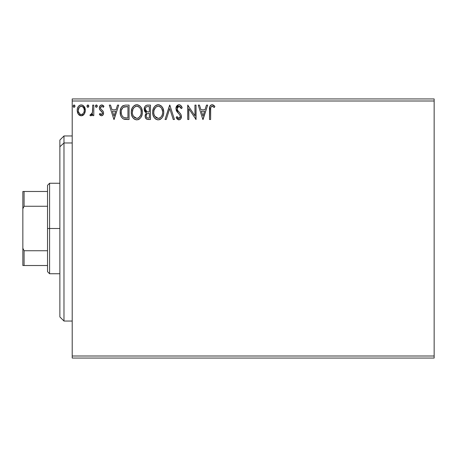 <?xml version="1.0" encoding="UTF-8"?>
<svg xmlns="http://www.w3.org/2000/svg" width="457" height="457" viewBox="0 0 457 457"><rect width="100%" height="100%" fill="white"/><g stroke="black" fill="none" stroke-linecap="round" stroke-linejoin="round"><path stroke-width="0.69" d="M72.206 358.06L434.15 358.06L72.206 358.06L72.206 100.997L434.15 100.997L434.15 356.003L72.206 356.003L72.206 358.06M434.15 98.941L72.206 98.941L72.206 356.003L434.15 356.003L434.15 358.06L434.15 100.997L72.206 100.997L72.206 98.941L434.15 98.941L434.15 100.997L434.15 98.941M84.237 114.073L85.059 112.291L85.253 109.406L84.322 106.772L83.031 105.424L81.249 104.927L79.461 105.424L78.176 106.772L77.422 108.486L77.204 110.834L77.781 113.222L78.833 114.781L80.358 115.695L82.14 115.695L83.665 114.77L84.237 114.073L85.31 110.343C85.339 107.355 83.985 105.55 81.249 104.927C78.513 105.55 77.159 107.355 77.187 110.343L78.267 114.079L81.249 115.815L84.237 114.073M92.691 105.11L93.799 105.11L92.691 105.11L92.44 112.616L91.857 113.959L91.132 114.501L90.452 114.336L89.926 115.455L91.423 115.644L92.691 114.079L92.691 115.632L93.799 115.632L93.799 105.11L93.799 115.632L93.799 105.11L92.691 105.11L92.52 112.256L90.949 114.524L90.452 114.336L89.926 115.455L90.766 115.815L92.691 114.079L92.691 115.632L93.799 115.632L92.691 115.632M101.471 115.815L103.082 114.896L103.562 112.639L102.962 111.017L100.706 108.915L100.529 107.321L101.797 106.218L103.316 107.326L103.95 106.35L102.996 105.333L101.671 104.927L99.906 105.944L99.335 107.966L99.832 109.811L102.402 112.611L102.408 113.593L101.865 114.381L100.957 114.41L99.986 113.416L99.335 114.319L100.243 115.313L101.471 115.815C102.905 115.518 103.608 114.598 103.579 113.056L103.225 111.434L100.706 108.915L100.443 107.909L101.797 106.218L103.316 107.326L103.95 106.35L101.671 104.927C100.106 105.259 99.323 106.275 99.335 107.966L99.7 109.589L102.208 112.154L102.471 113.108L101.403 114.524L99.986 113.416L99.335 114.319L101.471 115.815M125.389 105.116L122.676 105.87L121.099 107.823L120.254 110.862L120.505 114.901L121.311 116.941L123.224 118.871L125.127 119.414L129.051 119.505L129.051 105.11L125.704 105.11C121.865 105.63 120.025 107.972 120.191 112.125C120.025 115.078 121.111 117.363 123.441 118.986L129.051 119.505L129.051 105.11L129.051 119.505L126.869 119.505M147.211 105.127L150.456 105.11L146.84 105.184L145.526 105.847L144.646 107.035L144.315 110.337L145.063 111.879L146.457 112.873L145.183 115.073L145.297 117.312L146.726 119.203L150.456 119.505L150.456 105.11L150.456 119.505L150.456 105.11L147.582 105.11C145.332 105.458 144.195 106.818 144.184 109.194L146.457 112.873L145.109 115.941C145.126 118.209 146.234 119.397 148.422 119.505L150.456 119.505L148.422 119.505M166.245 119.505L165.04 119.505L169.65 105.11L165.04 119.505L166.245 119.505L169.747 108.583L173.243 119.505L174.448 119.505L169.838 105.11L174.448 119.505L169.838 105.11L165.04 119.505L166.245 119.505L169.747 108.583L173.243 119.505L174.448 119.505L173.243 119.505M194.939 105.11L194.939 115.821L187.741 105.11L187.741 119.505L188.844 119.505L188.844 108.772L196.042 119.505L196.042 105.11L194.939 105.11L196.042 105.11L194.939 105.11L194.939 115.821L187.741 105.11L187.741 119.505L188.844 119.505L188.844 108.772L196.042 119.505L196.042 105.11L195.813 119.505M210.626 109.931L210.746 107.709L211.425 106.481L212.539 106.275L214.304 107.509L214.87 106.401L213.687 105.259L212.151 104.739L210.666 105.259L209.803 106.595L209.517 119.505L210.626 119.505L210.626 109.931C210.289 108.166 210.803 106.927 212.162 106.218L214.304 107.509L214.87 106.401L212.151 104.739C209.952 105.487 209.072 107.172 209.517 109.783L209.517 119.505L210.626 119.505L210.677 108.263M206.467 105.11L207.672 105.11L203.057 119.505L207.672 105.11L206.467 105.11L204.987 109.726L200.943 109.726L199.463 105.11L198.258 105.11L202.874 119.505L207.672 105.11L206.467 105.11L204.987 109.726L200.943 109.726L199.463 105.11L198.258 105.11L202.874 119.505L198.258 105.11L199.463 105.11M178.967 104.739L177.664 105.104L176.699 106.058L175.928 108.635L176.642 111.194L179.687 114.718L180.315 116.072L180.001 117.803L179.23 118.363L178.236 118.214L176.979 116.552L176.111 117.438L177.179 119.06L178.893 119.877L180.846 118.751L181.429 115.947L180.789 114.141L177.396 110.068L177.162 107.789L177.847 106.687L179.047 106.218L180.481 107.092L181.303 108.617L182.2 107.886L180.624 105.361L178.967 104.739C176.962 105.179 175.945 106.475 175.928 108.635L178.321 113.285L179.687 114.718L180.355 116.575L178.904 118.397L176.979 116.552L176.111 117.438L178.893 119.877C180.624 119.5 181.48 118.38 181.463 116.518L180.898 114.324L177.396 110.068L177.036 108.657L179.047 106.218L181.303 108.617L182.2 107.886C181.72 106.127 180.641 105.081 178.967 104.739L178.624 104.762M163.749 112.245L163.018 108.463L161.618 106.304L159.47 104.921L156.911 104.927L154.774 106.338L153.392 108.515L152.689 111.668L152.975 114.901L154.009 117.289L155.803 119.163L157.625 119.831L159.556 119.671L161.013 118.877L162.458 117.203L163.44 114.816L163.749 112.245C163.8 108.143 161.949 105.647 158.191 104.739C154.443 105.676 152.604 108.2 152.672 112.313C152.598 116.466 154.472 118.986 158.276 119.877C162.007 118.894 163.829 116.352 163.749 112.245L163.726 111.599M142.338 112.245L141.607 108.463L140.208 106.304L138.06 104.921L135.506 104.927L133.364 106.338L131.982 108.515L131.285 111.668L131.57 114.901L132.599 117.289L134.392 119.163L136.22 119.831L138.145 119.671L139.602 118.877L141.047 117.203L142.03 114.816L142.338 112.245C142.39 108.143 140.539 105.647 136.786 104.739C133.033 105.676 131.193 108.2 131.262 112.313C131.193 116.466 133.061 118.986 136.871 119.877C140.596 118.894 142.418 116.352 142.338 112.245M117.512 105.11L118.717 105.11L114.101 119.505L118.717 105.11L117.512 105.11L116.032 109.726L111.988 109.726L110.508 105.11L109.303 105.11L113.919 119.505L118.717 105.11L117.512 105.11L116.032 109.726L111.988 109.726L110.508 105.11L109.303 105.11L113.919 119.505L109.303 105.11L110.508 105.11M97.307 106.127L96.49 104.933L95.473 105.915L95.69 106.915L96.278 107.315L97.078 106.921L97.307 106.127L96.381 104.927L95.462 106.127L96.381 107.326L97.307 106.127M88.818 106.127L87.995 104.933L86.984 105.915L87.201 106.915L87.79 107.315L88.589 106.921L88.818 106.127L87.893 104.927L86.973 106.127L87.893 107.326L88.818 106.127M74.977 106.127L74.154 104.933L73.143 105.915L73.36 106.915L73.948 107.315L74.748 106.921L74.977 106.127L74.051 104.927L73.131 106.127L74.051 107.326L74.977 106.127M210.626 119.505L209.517 119.505M209.523 109.086L209.546 108.418M209.552 108.326L209.609 107.618M209.626 107.469L209.677 107.109M209.843 106.481L210.066 105.99M210.351 105.573L210.637 105.281M211.368 104.859L211.66 104.784M212.556 104.779L212.962 104.882M214.87 106.401L214.304 107.509L212.019 106.23M212.888 106.424L212.162 106.218M211.425 106.481L211.083 106.858M210.906 107.178L210.746 107.709M210.728 107.812L210.688 108.143M213.625 106.932L213.973 107.212M202.971 116.032L201.417 111.2L204.513 111.2L202.971 116.032L201.417 111.2L204.513 111.2L202.971 116.032M188.844 119.505L187.741 119.505L187.993 105.11M179.27 104.762L179.561 104.813L179.27 104.762M179.561 104.813L180.372 105.179M180.624 105.361L181.046 105.79M182.2 107.886L181.303 108.617M181.298 108.612L180.486 107.098M180.149 106.715L179.864 106.481M179.475 106.287L178.613 106.27M178.196 106.441L177.847 106.687M177.545 107.007L177.35 107.321M177.042 108.44L177.653 110.503M177.247 109.737L177.396 110.068L177.247 109.737M177.956 110.925L178.236 111.28M178.721 111.834L179.23 112.365M179.618 112.765L180.406 113.639M181.463 116.518L181.458 116.809M181.429 117.112L180.852 118.746M180.469 119.203L179.715 119.711M178.401 119.82L176.596 118.289M176.111 117.438L176.979 116.552L177.145 116.866M177.722 117.746L178.236 118.214M178.561 118.352L178.904 118.397M180.315 116.078L180.275 117.221L179.532 118.243M179.83 114.918L179.361 114.347M177.419 112.291L177.008 111.759M176.339 110.594L176.116 109.96M175.968 107.961L178.613 104.762M163.726 112.908L163.572 114.181M163.44 114.81L163.286 115.353M163.103 115.872L162.098 117.746M162.092 117.752L161.687 118.243M161.035 118.854L160.71 119.094M160.39 119.3L159.55 119.677M155.803 119.163L155.186 118.694M154.792 118.306L154.015 117.3M153.386 116.118L153.204 115.655M152.941 114.758L152.689 112.965M152.747 111.022L152.849 110.331M153.164 109.114L153.386 108.532M153.998 107.355L154.357 106.841M154.763 106.344L155.386 105.756M154.774 106.338L156.214 105.207M156.922 104.921L157.534 104.79M158.516 104.756L158.191 104.739M158.853 104.784L159.459 104.921M160.773 105.556L161.624 106.31M162.035 106.795L162.395 107.309M162.566 107.578L163.018 108.469M163.138 108.766L163.435 109.68M163.675 110.954L163.623 110.588M157.871 104.756L157.545 104.784M162.475 110.531L162.641 112.251C162.709 115.552 161.235 117.603 158.231 118.397L156.277 117.775L154.837 116.289L158.231 118.397C155.209 117.638 153.729 115.61 153.78 112.319C153.712 108.995 155.191 106.961 158.231 106.218L159.796 106.59L158.231 106.218C161.224 106.967 162.692 108.977 162.641 112.251L162.583 111.24M160.973 107.509L161.652 108.418M162.075 115.313L162.401 114.319L161.607 116.244L160.184 117.757M153.78 112.319L154.026 110.246L153.78 112.319M153.838 113.353L153.792 112.839M156.711 106.561L157.202 106.372M154.026 110.246L155.671 107.281L154.597 108.709M160.39 106.967L160.955 107.492M158.231 118.397L158.75 118.357L158.231 118.397M158.95 118.317L159.544 118.117M161.612 116.232L161.818 115.872M146.411 119.014L146.126 118.774M145.926 118.557L145.549 117.957M145.406 117.632L145.297 117.318M145.286 117.272L145.155 116.649M145.937 112.611L145.463 112.291M145.058 111.874L144.738 111.417M144.521 110.971L144.315 110.331M144.195 109.486L144.195 108.823M144.383 107.715L144.641 107.041M144.709 106.915L145.023 106.401M145.806 105.624L146.131 105.43M145.743 110.8L146.291 111.388L145.395 110.023L145.48 108.12L145.292 109.194C145.395 107.429 146.326 106.561 148.085 106.584L149.353 106.584L149.353 111.936L147.028 111.771L148.793 111.936L147.028 111.771L145.292 109.194L145.349 109.846M147.8 118.009L148.205 118.032C146.88 117.969 146.217 117.26 146.211 115.912C146.274 114.239 147.131 113.405 148.788 113.416L149.353 113.416L149.353 118.032L147.788 118.003L146.691 117.472L147.263 117.872M146.211 115.912L146.474 114.621L146.211 115.912M148.788 113.416L147.76 113.513L149.353 113.416L149.353 118.032L148.205 118.032M147.28 113.69L147.76 113.513M146.64 111.611L146.291 111.394M146.577 106.818L147.245 106.641M145.48 108.12L145.697 107.658M146.691 117.472L146.314 116.735M146.474 114.621L146.874 114.01M142.321 112.902L142.264 113.525M142.024 114.827L141.876 115.353M141.693 115.872L141.047 117.203M141.036 117.226L140.687 117.746M138.979 119.3L138.145 119.677M134.387 119.157L133.781 118.694M133.398 118.323L131.987 116.135M131.982 116.118L131.57 114.901M131.53 114.753L131.393 114.044M131.285 111.668L131.565 109.743M131.753 109.114L131.982 108.509M132.587 107.355L132.947 106.841M133.375 106.327L134.804 105.207M135.512 104.921L136.123 104.79M137.443 104.784L138.048 104.921M139.362 105.556L140.196 106.292M140.63 106.801L140.985 107.304M141.156 107.578L141.601 108.446M141.733 108.766L142.024 109.686M132.616 110.24L132.37 112.319C132.302 108.995 133.787 106.961 136.82 106.218L136.295 106.253L136.82 106.218C139.813 106.967 141.282 108.977 141.23 112.251C141.299 115.552 139.831 117.603 136.82 118.397L134.866 117.775L133.427 116.289L136.82 118.397C133.804 117.638 132.319 115.61 132.37 112.319L132.941 109.252L134.261 107.281L133.193 108.709M137.077 106.23L137.843 106.367M132.37 112.319L132.387 112.839L132.37 112.319M132.433 113.353L132.387 112.839M135.306 106.561L135.792 106.372M141.173 113.296L141.179 111.24M141.064 110.531L141.173 113.29L140.665 115.313L140.99 114.319M138.985 106.967L140.242 108.418M136.82 118.397L137.34 118.357L136.82 118.397M137.546 118.317L138.134 118.117M138.328 118.026L137.34 118.357M140.665 115.313L138.774 117.757M140.202 116.232L140.408 115.872M125.132 119.414L124.618 119.34M124.39 119.294L123.847 119.151M120.877 116.038L120.717 115.615M120.499 114.873L120.351 114.147M120.271 113.559L120.231 113.142M120.202 111.531L120.34 110.228M121.099 107.818L121.396 107.281M121.419 107.246L121.768 106.749M122.202 106.27L125.069 105.133M123.23 105.556L122.676 105.87M121.968 108.823L121.545 109.983L123.002 107.452M123.967 106.887L126.749 106.584L123.23 107.269L127.943 106.584L127.943 118.032L124.03 117.626C122.065 116.386 121.156 114.553 121.299 112.131L121.328 112.942L121.299 112.131C121.162 109.88 121.99 108.155 123.79 106.955L124.51 106.744M124.807 117.849L124.413 117.757M126.412 118.015L125.601 117.957M121.425 113.747L121.328 112.942M121.853 115.267L121.602 114.541M122.242 116.032L121.87 115.307M123.664 117.449L122.465 116.369M122.322 108.212L121.665 109.566M114.01 116.032L112.462 111.2L115.558 111.2L114.01 116.032L112.462 111.2L115.558 111.2L114.01 116.032M100.049 115.147L99.763 114.856M99.335 114.319L99.986 113.416L100.374 113.936M101.174 114.496L101.648 114.49M102.202 114.033L102.408 113.593M102.459 113.347L102.454 112.856M102.471 113.108L101.98 111.839M101.694 111.554L101.1 111.068M99.535 109.206L99.7 109.589M99.512 109.143L99.38 108.583M99.386 107.304L99.466 106.915M102.231 104.996L103.528 105.784M103.756 106.058L103.316 107.326M103.311 107.321L103.031 106.927M100.791 106.784L100.466 107.612M100.517 107.355L100.506 108.429M100.586 108.68L100.443 107.909L100.706 108.915L101.882 110M103.471 114.01L103.316 114.461M103.082 114.896L102.391 115.57M101.248 109.503L100.774 109.012M95.981 107.212L95.519 106.567M95.587 105.516L95.981 105.041M95.987 105.041L96.381 104.927M97.033 105.27L97.29 105.915M92.085 115.084L91.417 115.65M90.937 115.804L89.926 115.455L90.452 114.336L91.303 114.444M90.452 114.336L90.949 114.524L90.452 114.336M92.343 112.97L92.582 111.811M92.622 111.359L92.68 109.977M92.685 109.549L92.691 108.646M92.668 110.457L92.651 110.908M92.057 113.65L91.857 113.959M88.761 106.555L88.589 106.921M87.493 107.212L87.03 106.567M87.098 105.516L87.893 104.927M88.544 105.27L88.801 105.915M82.951 115.347L82.563 115.547M81.472 115.804L81.02 115.804M79.461 115.295L79.175 115.084M78.267 114.079L78.004 113.662M77.77 113.205L77.462 112.365M77.781 113.222L77.25 111.342M77.244 109.412L77.204 109.874M77.587 107.961L77.804 107.446M77.821 107.406L78.17 106.784M78.73 106.041L79.21 105.607M80.318 105.047L80.769 104.956M81.723 104.956L82.18 105.047M82.711 105.247L83.031 105.424M83.38 105.676L85.293 110.834M85.253 111.314L85.059 112.279M84.722 113.21L84.511 113.622M83.214 115.17L83.665 114.77M78.461 108.943L78.296 110.331C78.244 108.109 79.232 106.732 81.249 106.218C83.271 106.732 84.254 108.103 84.202 110.331C84.248 112.565 83.265 113.964 81.249 114.524L80.895 114.496L81.249 114.524C79.232 113.964 78.25 112.565 78.296 110.331L79.181 107.355L81.249 106.218L79.655 106.841M84.202 110.331L84.191 110.685M80.552 114.41L79.935 114.09M78.296 110.331L78.336 111.051L78.296 110.331M79.929 114.084L78.461 111.731L78.952 112.959M81.94 106.321L81.249 106.218L83.203 107.206M82.568 106.624L82.22 106.43M81.249 114.524L81.609 114.496L81.249 114.524M82.123 114.341L81.603 114.496M83.014 113.69L82.568 114.09M83.505 113.028L83.277 113.37M74.919 106.555L74.651 107.041M73.651 107.212L73.189 106.567M73.257 105.516L74.051 104.927M74.702 105.27L74.959 105.915M159.796 106.59L160.178 106.812M161.584 108.309L162.583 111.217M162.583 113.29L162.395 114.319M161.607 116.244L161.11 116.918M159.739 118.026L158.75 118.357M154.837 116.289L154.026 114.381M148.348 111.931L147.902 111.914M147.685 111.891L147.245 111.828M146.046 107.195L146.48 106.864M148.085 106.584L149.353 106.584L149.353 111.936L148.793 111.936M133.41 108.315L133.758 107.829M138.385 106.59L138.768 106.812M140.659 109.223L140.99 110.2M133.427 116.289L132.616 114.381M126.749 106.584L127.943 106.584L127.943 118.032L127.217 118.032M83.511 107.646L84.037 108.943M84.042 111.737L83.871 112.273M78.461 111.731L78.336 111.04M63.98 142.972L63.98 135.958L63.98 142.972L72.206 142.972L63.98 142.972L63.98 321.043L63.98 142.972L59.867 146.771L63.98 142.972M59.867 140.071L59.867 146.771L59.867 140.071L63.98 135.958L72.206 135.958M59.867 316.93L59.867 146.771L59.867 316.93L63.98 321.043L72.206 321.043M47.528 191.483L47.528 228.5L49.584 228.5L49.584 183.257L49.584 228.5L59.867 228.5L49.584 228.5L49.584 273.743L49.584 228.5L47.528 228.5L47.528 185.314L47.528 191.483L22.85 191.483L22.85 208.758L24.084 206.256L47.528 206.256L24.084 206.256L24.084 191.483L24.084 206.256L22.85 208.758L22.85 191.483L47.528 191.483M47.528 250.744L47.528 228.5L47.528 271.687L47.528 250.744L24.084 250.744L22.85 248.242L22.85 208.758L22.85 265.517L47.528 265.517L24.084 265.517L24.084 250.744L24.084 265.517L22.85 265.517L22.85 248.242L24.084 250.744L47.528 250.744M47.528 185.314L49.584 183.257L59.867 183.257M59.867 273.743L49.584 273.743L47.528 271.687"/></g></svg>
